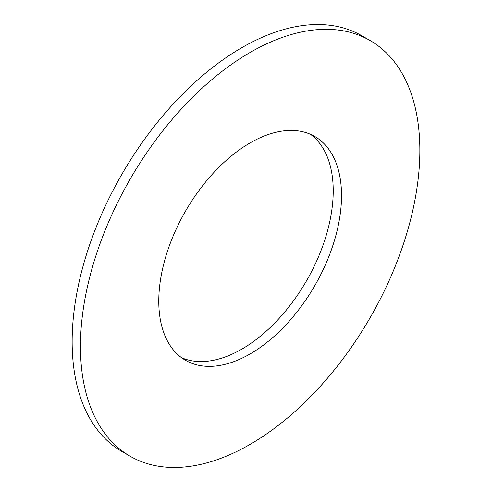 <?xml version="1.0" encoding="UTF-8"?>
<svg xmlns="http://www.w3.org/2000/svg" width="492" height="492" viewBox="0 0 492 492"><rect width="100%" height="100%" fill="white"/><g stroke="black" fill="none" stroke-linecap="round" stroke-linejoin="round"><path stroke-width="0.74" d="M370.15 40.553A239.998 138.56 120 0 0 185.207 104.851A239.998 138.56 120 0 0 80.448 346.374A239.998 138.56 120 0 0 130.152 456.238A239.998 138.56 120 0 0 315.095 391.939A239.998 138.56 120 0 0 419.854 150.423A239.998 138.56 120 0 0 370.15 40.553L361.848 35.762A239.998 138.56 120 0 0 176.905 100.06A239.998 138.56 120 0 0 72.146 341.577A239.998 138.56 120 0 0 121.85 451.447A239.998 138.56 120 0 0 126.075 453.716M310.483 134.316A129.23 74.612 -60 0 1 333.225 190.847A129.23 74.612 -60 0 1 279.511 317.992A129.23 74.612 -60 0 1 181.517 357.684M341.528 195.638A129.23 74.612 -60 0 1 285.12 325.692A129.23 74.612 -60 0 1 185.539 360.31A129.23 74.612 -60 0 1 158.775 301.153A129.23 74.612 -60 0 1 215.182 171.105A129.23 74.612 -60 0 1 314.763 136.481A129.23 74.612 -60 0 1 341.528 195.638M121.85 451.447L130.152 456.238"/></g></svg>
